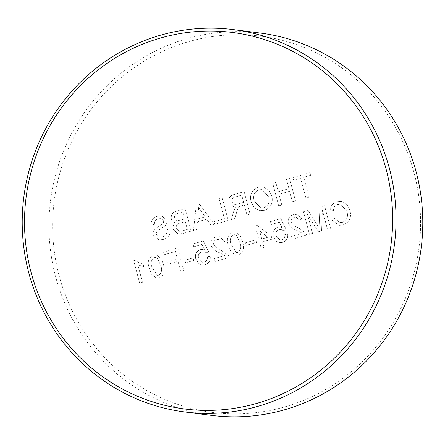 <?xml version="1.0" encoding="UTF-8"?>
<svg xmlns="http://www.w3.org/2000/svg" width="445" height="445" viewBox="0 0 445 445"><rect width="100%" height="100%" fill="white"/><g stroke="black" fill="none" stroke-linecap="round" stroke-linejoin="round"><path stroke-width="0.33" stroke-dasharray="2.23 1.67" d="M59.063 275.433A189.676 183.88 97.3 0 1 188.369 41.741A189.676 183.88 97.3 0 1 414.145 173.172A189.676 183.88 97.3 0 1 284.839 406.858A189.676 183.88 97.3 0 1 59.063 275.433M260.264 33.047A192.713 186.822 -82.7 0 0 55.486 276.156A192.713 186.822 -82.7 0 0 211.464 415.369M163.715 274.242C164.583 270.955 164.478 267.679 163.41 264.408L161.068 258.428L156.167 254.751L153.38 255.024C148.385 257.911 147.05 262.389 149.375 268.446L151.706 274.404L156.579 278.081L159.405 277.819L163.721 274.242C164.583 270.955 164.478 267.679 163.41 264.408L161.068 258.428L156.173 254.751L153.38 255.024C148.385 257.911 147.056 262.389 149.381 268.446L151.712 274.404L156.579 278.081L159.405 277.819L163.721 274.242M184.948 260.214L185.632 262.811L193.77 260.47L193.085 257.872L184.948 260.214L185.632 262.811L193.77 260.47L193.085 257.872L184.948 260.214M219.374 252.638L224.831 255.558L214.123 258.64L214.885 261.526L229.197 257.405L228.374 255.491L221.632 250.529C218.15 249.417 215.497 247.37 213.672 244.372C213.35 241.93 214.357 240.333 216.704 239.582L218.718 239.382L221.916 242.425L224.647 241.329L219.418 236.662L215.953 237.001C211.942 238.264 210.246 240.979 210.863 245.156C212.56 248.855 215.397 251.347 219.374 252.638L224.831 255.558L214.123 258.64L214.885 261.526L229.197 257.405L228.374 255.491L221.632 250.529C218.15 249.417 215.497 247.37 213.672 244.372L213.672 244.372C213.344 241.93 214.357 240.333 216.704 239.582L218.712 239.382L221.916 242.425L224.647 241.329L219.418 236.662L215.953 237.001C211.942 238.264 210.246 240.979 210.863 245.156L210.863 245.156C212.56 248.855 215.397 251.347 219.374 252.638M245.557 242.759L246.246 245.356L254.379 243.014L253.695 240.417L245.557 242.759L246.246 245.356L254.379 243.014L253.695 240.417L245.557 242.759M276.245 241.229L279.555 242.636L282.519 242.358C286.435 241.023 288.143 238.253 287.642 234.053L284.761 234.571C285.128 237.163 284.144 238.893 281.819 239.766L279.911 239.938L276.028 235.8C275.249 232.741 276.284 230.699 279.137 229.67L281.045 229.475L283.415 230.616L286.146 229.52L280.851 218.623L270.465 221.61L271.233 224.497L279.321 222.166L281.974 227.679L280.011 227.122L277.674 227.3C273.697 229.003 272.195 232.045 273.174 236.434L276.245 241.229L279.555 242.636L282.519 242.358C286.43 241.023 288.137 238.253 287.642 234.053L284.761 234.571C285.128 237.163 284.144 238.893 281.819 239.766L279.911 239.938L276.028 235.8C275.249 232.741 276.284 230.699 279.137 229.67L281.045 229.475L283.415 230.616L286.146 229.52L280.851 218.623L270.465 221.61L271.228 224.497L279.321 222.166L281.974 227.679L280.011 227.122L277.674 227.3C273.697 229.003 272.195 232.045 273.174 236.434L276.245 241.229M322.375 210.079L327.409 229.125L330.496 228.235L324.55 205.729L319.905 207.064L319.071 227.857L308.107 210.463L303.501 211.787L309.447 234.292L312.535 233.408L307.506 214.362L318.375 231.723L321.601 230.794L322.375 210.079L327.409 229.125L330.496 228.235L324.55 205.729L319.905 207.064L319.071 227.857L308.107 210.463L303.501 211.787L309.447 234.292L312.535 233.403L307.501 214.362L318.375 231.723L321.601 230.794L322.375 210.079M153.264 235.144L158.926 239.894L162.976 239.527C168.438 238.008 170.78 234.437 170.007 228.808L166.919 229.698C167.42 233.38 165.918 235.778 162.425 236.896L159.727 237.157L156.39 234.404C156.1 232.852 156.607 231.617 157.919 230.694L164.884 226.004C166.658 224.447 167.303 222.517 166.831 220.214L161.724 215.853L157.602 216.237C152.924 217.471 150.805 220.464 151.239 225.209L154.326 224.319C154.048 221.41 155.327 219.591 158.164 218.868L160.984 218.556L163.688 220.892L163.426 223.106L155.622 228.608C153.497 230.31 152.713 232.49 153.264 235.144L158.926 239.894L162.976 239.527C168.433 238.008 170.78 234.437 170.007 228.808L166.919 229.698C167.42 233.38 165.918 235.778 162.425 236.896L159.727 237.157L156.39 234.404C156.095 232.852 156.607 231.617 157.919 230.694L164.884 226.004C166.658 224.447 167.303 222.517 166.831 220.214L161.724 215.853L157.602 216.237C152.924 217.471 150.805 220.464 151.239 225.209L154.326 224.319C154.048 221.41 155.327 219.591 158.164 218.868L160.984 218.556L163.688 220.892L163.426 223.106L155.622 228.608C153.497 230.31 152.713 232.49 153.258 235.144M199.705 204.422L196.228 205.423L193.48 230.432L196.757 229.487L197.419 221.849L206.747 219.163L211.069 225.37L214.345 224.425L199.71 204.422L196.228 205.423L193.486 230.432L196.757 229.487L197.419 221.849L206.747 219.163L211.069 225.37L214.345 224.425L199.71 204.422M234.982 218.478L236.451 212.944C236.818 210.313 237.891 208.127 239.66 206.38L244.316 204.922L246.986 215.024L250.073 214.134L244.127 191.628L234.632 194.365C230.137 195.316 228.224 198.042 228.891 202.547L233.831 206.975L236.295 206.925L234.888 208.521L233.391 212.254L231.445 219.502L234.982 218.484L236.456 212.944C236.823 210.313 237.891 208.127 239.666 206.38L244.316 204.922L246.986 215.024L250.073 214.134L244.127 191.628L234.632 194.365C230.137 195.316 228.224 198.042 228.891 202.547L233.831 206.975L236.295 206.925L234.888 208.521L233.391 212.254L231.445 219.502L234.982 218.484M289.623 191.255L292.443 201.93L295.53 201.045L289.584 178.54L286.497 179.424L288.939 188.658L278.275 191.728L275.833 182.5L272.746 183.385L278.692 205.89L281.78 205.006L278.959 194.326L289.623 191.255L292.443 201.93L295.53 201.045L289.584 178.54L286.497 179.424L288.939 188.658L278.275 191.728L275.833 182.494L272.746 183.385L278.692 205.89L281.78 205.006L278.959 194.326L289.623 191.255M310.065 172.638L292.949 177.566L293.639 180.164L300.653 178.145L305.915 198.053L309.002 197.163L303.74 177.255L310.755 175.235L310.07 172.638L292.949 177.566L293.639 180.164L300.653 178.145L305.915 198.053L309.002 197.163L303.74 177.255L310.755 175.235L310.07 172.638M251.036 201.785L254.195 207.72L260.041 210.663L264.458 210.301C270.833 207.765 273.302 203.02 271.873 196.067L268.747 189.926L262.8 186.817L258.35 187.223C251.848 189.848 249.406 194.699 251.036 201.785L254.195 207.72L260.041 210.663L264.458 210.301C270.833 207.765 273.302 203.02 271.873 196.067L268.747 189.926L262.8 186.817L258.35 187.223C251.842 189.848 249.406 194.699 251.036 201.785M214.034 221.721L214.718 224.319L228.185 220.436L222.239 197.93L219.151 198.82L224.413 218.729L214.028 221.721L214.718 224.319L228.185 220.436L222.239 197.93L219.151 198.82L224.413 218.729L214.028 221.721M173.166 229.347L178.167 234.048L182.928 233.469L191.144 231.105L185.198 208.599L177.004 210.958C172.777 211.965 170.874 214.607 171.308 218.879C172.059 221.109 173.578 222.405 175.87 222.773C173.478 224.336 172.577 226.527 173.166 229.347L178.167 234.048L182.928 233.469L191.144 231.105L185.198 208.599L177.004 210.958C172.771 211.965 170.874 214.607 171.308 218.879L171.308 218.879C172.059 221.109 173.578 222.405 175.87 222.773L175.87 222.773C173.478 224.336 172.577 226.527 173.166 229.347M334.846 218.428L331.959 220.058L338.951 225.337L342.873 224.981C349.436 222.433 351.784 217.561 349.926 210.346L346.889 204.466L341.17 201.507L336.837 201.88C332.543 203.243 330.307 206.23 330.129 210.847L333.394 210.641C333.383 207.481 334.807 205.406 337.672 204.433L340.57 204.155L346.833 211.225C348.496 216.415 347.044 220.108 342.478 222.3L339.863 222.528L334.851 218.428L331.959 220.058L338.951 225.337L342.873 224.981C349.436 222.433 351.784 217.561 349.926 210.352L346.889 204.466L341.176 201.507L336.837 201.88C332.543 203.243 330.307 206.23 330.129 210.847L333.394 210.641C333.383 207.481 334.807 205.406 337.672 204.433L340.575 204.155L346.833 211.225C348.496 216.415 347.039 220.108 342.478 222.3L339.858 222.528L334.851 218.428M296.821 230.332L302.277 233.252L291.57 236.34L292.332 239.226L306.644 235.105L305.821 233.186L299.079 228.224C295.597 227.117 292.944 225.064 291.119 222.066C290.796 219.624 291.803 218.028 294.151 217.277L296.164 217.082L299.363 220.119L302.094 219.023L296.865 214.357L293.4 214.696C289.389 215.959 287.693 218.673 288.31 222.85C290.007 226.549 292.843 229.047 296.821 230.332L302.277 233.252L291.57 236.34L292.332 239.226L306.644 235.105L305.821 233.186L299.079 228.224C295.597 227.117 292.944 225.064 291.119 222.066L291.119 222.066C290.791 219.624 291.803 218.028 294.145 217.277L296.159 217.082L299.363 220.119L302.094 219.023L296.865 214.357L293.4 214.696C289.389 215.959 287.693 218.673 288.304 222.85L288.31 222.85C290.007 226.549 292.843 229.047 296.821 230.332M257.277 225.409L255.313 225.977L258.973 239.827L256.17 240.634L256.932 243.521L259.735 242.714L261.187 248.193L263.991 247.387L262.544 241.902L272.084 239.154L271.322 236.273L257.282 225.409L255.313 225.977L258.973 239.827L256.17 240.634L256.932 243.521L259.735 242.714L261.187 248.193L263.991 247.387L262.544 241.902L272.084 239.154L271.322 236.273L257.282 225.409M242.536 241.618L240.2 235.639L235.299 231.962L232.507 232.234C227.517 235.127 226.182 239.599 228.508 245.662L230.838 251.62L235.705 255.291L238.531 255.03L242.848 251.453C243.71 248.165 243.61 244.889 242.542 241.618L240.2 235.639L235.299 231.962L232.513 232.234C227.517 235.127 226.182 239.599 228.508 245.662L230.838 251.62L235.711 255.291L238.531 255.03L242.848 251.453C243.71 248.165 243.61 244.889 242.536 241.618L242.542 241.618M205.073 264.664C208.983 263.329 210.691 260.559 210.196 256.359L207.314 256.876C207.682 259.468 206.697 261.198 204.372 262.072L202.464 262.244L198.581 258.1C197.803 255.046 198.837 253.005 201.691 251.976L203.599 251.781L205.968 252.916L208.699 251.82L203.404 240.929L193.019 243.916L193.781 246.803L201.874 244.472L204.528 249.979L202.564 249.428L200.228 249.601C196.251 251.308 194.749 254.351 195.728 258.74L198.798 263.529L202.108 264.942L205.078 264.664C208.989 263.329 210.696 260.559 210.201 256.359L207.314 256.876C207.682 259.468 206.703 261.198 204.372 262.072L202.464 262.244L198.581 258.1C197.803 255.046 198.837 253.005 201.691 251.976L203.599 251.781L205.968 252.916L208.699 251.82L203.404 240.929L193.024 243.916L193.786 246.803L201.874 244.472L204.528 249.979L202.564 249.428L200.228 249.606C196.251 251.308 194.749 254.351 195.728 258.74L198.798 263.529L202.108 264.942L205.078 264.664M177.983 261.287L180.653 271.389L183.74 270.499L177.794 247.993L163.204 252.193L163.888 254.79L175.391 251.475L177.299 258.69L167.476 261.521L168.166 264.119L177.983 261.287L180.653 271.389L183.74 270.499L177.794 247.993L163.198 252.193L163.888 254.79L175.391 251.475L177.299 258.69L167.476 261.521L168.16 264.119L177.983 261.287M135.547 260.158L133.739 260.681L139.686 283.187L142.489 282.375L137.855 264.842L143.785 266.705L143.084 264.041C140.158 263.551 137.644 262.261 135.547 260.158L133.739 260.681L139.686 283.187L142.489 282.375L137.855 264.842L143.785 266.705L143.084 264.041M143.496 266.666L143.785 266.705L143.496 266.666M254.117 200.873C252.682 195.622 254.312 191.94 259.018 189.826L262.044 189.564L268.791 196.99C270.098 202.125 268.43 205.696 263.785 207.704L260.792 207.965L254.117 200.873C252.682 195.622 254.317 191.94 259.018 189.826L262.049 189.564L268.797 196.996C270.104 202.125 268.435 205.696 263.785 207.704L260.792 207.965L254.117 200.873M235.199 196.996L241.724 195.116L243.632 202.33L237.769 204.016L234.804 204.422L231.995 201.724C231.634 199.199 232.702 197.624 235.199 196.996L241.724 195.116L243.632 202.33L237.769 204.016L234.804 204.422L232.001 201.724C231.639 199.204 232.707 197.624 235.205 196.996L235.205 196.996M201.246 211.247L205.134 216.832L197.663 218.985L198.654 207.52L205.134 216.832L197.663 218.985L198.654 207.52L201.246 211.247M180.492 222.995L185.315 221.604L187.373 229.398L182.194 230.888L179.174 231.305L176.242 228.413C175.914 225.354 177.333 223.546 180.492 222.995L185.315 221.604L187.373 229.398L182.194 230.888L179.174 231.305L176.242 228.413C175.914 225.354 177.333 223.546 180.492 222.995L180.492 222.995M178.629 213.288L182.8 212.087L184.631 219.012L177.416 220.803C175.858 220.681 174.874 219.841 174.468 218.267C174.173 215.358 175.558 213.695 178.629 213.288L182.8 212.087L184.631 219.012L177.416 220.803C175.858 220.687 174.874 219.841 174.468 218.267C174.173 215.358 175.558 213.695 178.629 213.288L178.629 213.288M267.857 237.268L261.782 239.021L259.635 230.911L267.857 237.268L261.782 239.021L259.641 230.911L267.857 237.268M233.225 234.821L234.699 234.699L236.545 235.527L239.727 242.419C241.591 246.63 240.962 249.968 237.847 252.432L236.462 252.543L231.311 244.845C229.448 240.606 230.087 237.268 233.225 234.821L234.699 234.699L236.545 235.527L239.733 242.419C241.591 246.63 240.962 249.968 237.847 252.432L236.462 252.543L231.311 244.845C229.453 240.606 230.087 237.268 233.225 234.821L233.225 234.821M154.098 257.611L155.566 257.483L157.413 258.311L160.601 265.209C162.458 269.42 161.83 272.757 158.715 275.221L157.33 275.333L152.184 267.634C150.321 263.396 150.961 260.058 154.098 257.611L155.566 257.483L157.419 258.311L160.601 265.209C162.458 269.42 161.83 272.757 158.715 275.221L157.33 275.333L152.184 267.634C150.321 263.396 150.961 260.058 154.098 257.611L154.098 257.611M143.079 264.041C140.158 263.551 137.644 262.261 135.541 260.158"/><path stroke-width="0.67" d="M386.21 169.567A189.77 183.974 -82.7 0 0 160.322 38.075A189.77 183.974 -82.7 0 0 30.955 271.878A189.77 183.974 -82.7 0 0 256.843 403.376A189.77 183.974 -82.7 0 0 386.21 169.567M28.753 272.74A192.713 186.822 97.3 0 1 233.536 29.631A192.713 186.822 97.3 0 1 389.514 168.844A192.713 186.822 97.3 0 1 184.736 411.953A192.713 186.822 97.3 0 1 28.753 272.74M184.736 411.953L211.464 415.369A192.713 186.822 -82.7 0 0 416.247 172.26A192.713 186.822 -82.7 0 0 260.264 33.047L233.536 29.631"/></g></svg>
